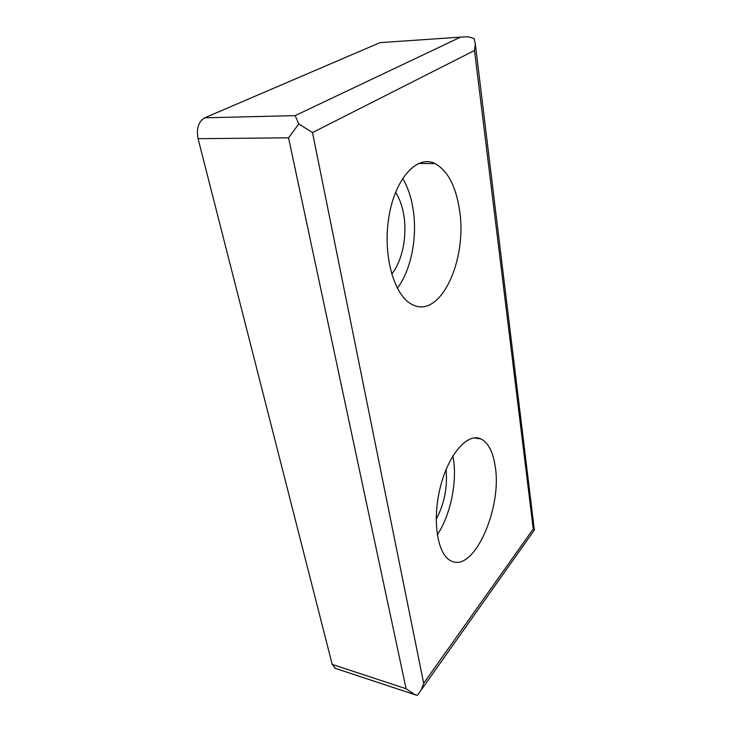 <?xml version="1.0" encoding="UTF-8"?>
<svg xmlns="http://www.w3.org/2000/svg" width="732" height="732" viewBox="0 0 732 732"><rect width="100%" height="100%" fill="white"/><g stroke="black" fill="none" stroke-linecap="round" stroke-linejoin="round"><path stroke-width="1.1" d="M382.525 42.474L379.981 42.648L204.704 117.815C198.454 121.604 196.249 128.567 198.079 138.696L332.209 664.409L335.466 668.398M395.564 192.242C399.507 198.354 402.243 205.912 403.762 214.897C407.395 235.997 402.28 261.269 391.657 274.061M402.637 178.343C407.623 186.715 411.082 196.762 412.994 208.51C417.697 236.784 411.192 270.227 397.284 288.225M459.522 210.102C467.574 259.796 440.536 318.905 412.766 304.787C394.566 296.899 382.488 256.282 388.802 217.441C394.896 178.498 417.176 154.489 435.046 163.565C447.764 170.702 455.926 186.221 459.522 210.102M495.207 466.403C502.344 507.981 473.988 572.927 451.187 560.977C437.443 555.066 431.862 520.287 440.38 486.963C448.716 453.556 468.013 432.292 481.098 438.999C488.4 442.887 493.103 452.019 495.207 466.403M421.202 689.992L534.589 529.721L533.244 528.962L423.672 683.322L421.202 689.992L417.258 695.4L414.834 694.677L406.095 688.739L288.545 137.808L298.784 123.955L295.152 115.619L460.574 37.122L468.26 36.774L474.135 38.531L475.306 44.002L534.351 530.059M298.784 123.955L312.509 132.565L474.501 50.49L475.306 44.002M452.852 455.954L453.355 458.754C457.326 482.251 450.418 515.355 437.26 534.808M446.044 469.587C447.7 487.082 444.416 503.671 436.18 519.336M533.244 528.962L474.501 50.49M423.672 683.322L312.509 132.565M460.574 37.122L379.981 42.648M406.095 688.739L332.209 664.409M288.545 137.808L198.079 138.696M295.152 115.619L204.704 117.815M418.539 163.456L435.046 163.565M334.826 668.188L414.834 694.677M474.309 437.855L481.098 438.999"/></g></svg>
